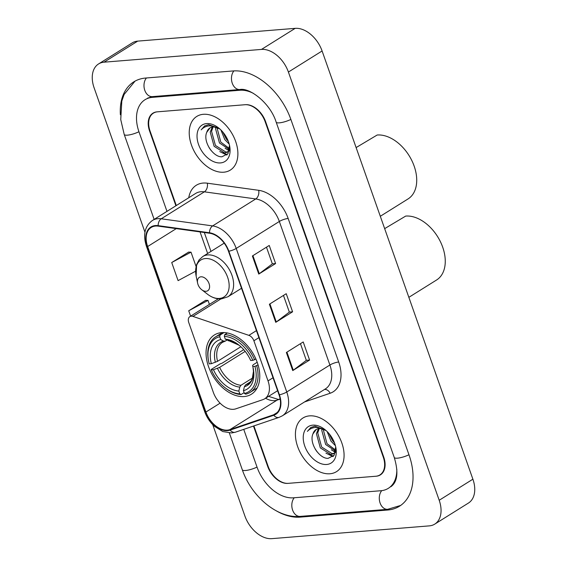 <?xml version="1.0" encoding="UTF-8"?>
<svg xmlns="http://www.w3.org/2000/svg" width="567" height="567" viewBox="0 0 567 567"><rect width="100%" height="100%" fill="white"/><g stroke="black" fill="none" stroke-linecap="round" stroke-linejoin="round"><path stroke-width="0.85" d="M233.512 409.31A19.774 12.998 -122 0 0 235.808 408.842L262.882 399.643A19.774 12.998 -122 0 0 264.69 398.785A19.774 12.998 -122 0 0 268.021 380.896L253.888 340.774A6.591 4.33 -122 0 0 248.863 335.352L192.943 316.407A6.591 4.33 -122 0 0 189.867 316.613A6.591 4.33 -122 0 0 188.761 322.573L213.327 392.336A19.774 12.998 -122 0 0 233.512 409.31M244.171 396.546A34.934 22.963 -122 0 0 251.429 394.207A34.934 22.963 -122 0 0 255.15 357.408A34.934 22.963 -122 0 0 221.654 332.616A34.934 22.963 -122 0 0 214.39 334.962A34.934 22.963 -122 0 0 210.676 371.754A34.934 22.963 -122 0 0 244.171 396.546M253.903 425.916L268.148 466.365A19.774 12.998 -122 0 0 288.327 483.339L375.808 476.245A19.774 12.998 -122 0 0 379.918 474.919A19.774 12.998 -122 0 0 383.249 457.03L265.158 121.699A19.774 12.998 -122 0 0 244.979 104.725L157.498 111.819A19.774 12.998 -122 0 0 153.388 113.145A19.774 12.998 -122 0 0 150.057 131.034L176.294 205.537M253.371 93.357A35.593 23.396 -122 0 0 239.876 90.252L152.395 97.347A35.593 23.396 -122 0 0 144.996 99.735A35.593 23.396 -122 0 0 139.007 131.927L166.974 211.363M243.746 429.368L257.092 467.265A35.593 23.396 -122 0 0 293.43 497.819L380.911 490.724A35.593 23.396 -122 0 0 388.31 488.336A35.593 23.396 -122 0 0 396.808 469.235M212.717 424.626L244.901 516.02A26.366 17.336 -122 0 0 271.813 538.65L429.283 525.878A26.366 17.336 -122 0 0 434.761 524.114A26.366 17.336 -122 0 0 439.198 500.264L288.405 72.044A26.366 17.336 -122 0 0 261.493 49.414L104.023 62.186A26.366 17.336 -122 0 0 98.545 63.958A26.366 17.336 -122 0 0 94.108 87.807L144.954 232.201M434.761 524.114L468.455 503.042A26.366 17.336 -122 0 0 472.892 479.193L322.099 50.98A26.366 17.336 -122 0 0 295.187 28.35L137.717 41.122A26.366 17.336 -122 0 0 132.239 42.886L98.545 63.958M276.54 510.98A56.686 37.266 -122 0 0 300.226 517.118L387.7 510.024A56.686 37.266 -122 0 0 399.487 506.218A56.686 37.266 -122 0 0 409.034 454.94L290.942 119.609A56.686 37.266 -122 0 0 233.08 70.953L145.606 78.048A56.686 37.266 -122 0 0 133.819 81.846A56.686 37.266 -122 0 0 120.381 114.761M329.944 473.764A31.639 20.802 -122 0 0 336.522 471.638A31.639 20.802 -122 0 0 339.888 438.319A31.639 20.802 -122 0 0 309.554 415.866A31.639 20.802 -122 0 0 302.976 417.985A31.639 20.802 -122 0 0 299.61 451.311A31.639 20.802 -122 0 0 329.944 473.764A31.639 20.802 -122 0 0 336.522 471.638A31.639 20.802 -122 0 0 339.888 438.319A31.639 20.802 -122 0 0 309.554 415.866A31.639 20.802 -122 0 0 302.976 417.985A31.639 20.802 -122 0 0 299.61 451.311A31.639 20.802 -122 0 0 329.944 473.764M223.752 172.205A31.639 20.802 -122 0 0 230.33 170.079A31.639 20.802 -122 0 0 233.696 136.753A31.639 20.802 -122 0 0 203.362 114.3A31.639 20.802 -122 0 0 196.784 116.426A31.639 20.802 -122 0 0 193.418 149.752A31.639 20.802 -122 0 0 223.752 172.205A31.639 20.802 -122 0 0 230.33 170.079A31.639 20.802 -122 0 0 233.696 136.753A31.639 20.802 -122 0 0 203.362 114.3A31.639 20.802 -122 0 0 196.784 116.426A31.639 20.802 -122 0 0 193.418 149.752A31.639 20.802 -122 0 0 223.752 172.205M227.452 430.133A21.092 13.863 58 0 1 205.92 412.025L147.64 246.532A21.092 13.863 58 0 1 151.191 227.452A21.092 13.863 58 0 1 158.236 226.127L209.62 233.243A21.092 13.863 58 0 1 228.487 251.266L279.035 394.809A21.092 13.863 58 0 1 275.484 413.889A21.092 13.863 58 0 1 273.556 414.803L229.904 429.63A21.092 13.863 58 0 1 227.452 430.133M227.622 430.615A21.617 14.21 -122 0 0 230.138 430.105L273.783 415.271A21.617 14.21 -122 0 0 279.403 394.781L228.855 251.231A21.617 14.21 -122 0 0 209.514 232.768L158.136 225.645A21.617 14.21 -122 0 0 147.271 246.56L205.552 412.06A21.617 14.21 -122 0 0 227.622 430.615M188.605 252.109L171.723 262.528L178.095 280.622L195.601 271.217M205.601 300.354L188.712 310.78L190.604 316.152M253.477 426.058L267.688 466.407A19.774 12.998 -122 0 0 287.866 483.382L376.268 476.209A19.774 12.998 -122 0 0 380.379 474.884A19.774 12.998 -122 0 0 383.71 456.995L265.618 121.664A19.774 12.998 -122 0 0 245.44 104.689L157.038 111.855A19.774 12.998 -122 0 0 152.927 113.18A19.774 12.998 -122 0 0 149.596 131.069L175.905 205.778M286.37 352.49L303.217 341.958L309.589 360.045L292.742 370.584L286.37 352.49M252.386 255.986L269.233 245.454L275.605 263.549L258.758 274.081L252.386 255.986M269.382 304.238L286.229 293.706L292.6 311.8L275.753 322.332L269.382 304.238M292.6 311.8L289.326 312.063M283.465 295.428L289.34 312.112L276.278 321.971A5.273 1.283 160.6 0 1 275.753 322.332M275.605 263.549L272.33 263.818M266.476 247.184L272.344 263.861L259.289 273.719A5.273 1.283 160.6 0 1 258.758 274.081M309.589 360.045L306.315 360.314M300.453 343.68L306.329 360.357L293.274 370.223A5.273 1.283 160.6 0 1 292.742 370.584M188.712 310.78L208.011 300.411L209.407 304.394M208.011 300.411L205.396 300.354M171.723 262.528L191.015 252.166L196.069 266.504M191.015 252.166L188.4 252.102M326.089 430.587A14.898 9.795 -122 0 0 319.164 428.546A14.898 9.795 -122 0 0 316.06 429.545A14.898 9.795 -122 0 0 312.956 433.883L316.287 429.41M335.586 451.601L333.665 453.685L330.837 454.514L320.312 447.873L316.407 433.684L318.448 428.638M335.359 452.608L333.665 453.685M334.303 453.217L332.177 453.678L321.652 447.037L317.74 432.848L319.271 428.539M335.402 445.655L331.015 441.183L327.116 431.551M334.509 442.905L332.347 440.346L329.094 433.691M335.657 451.169L325.664 444.528L321.751 430.339L322.07 428.801M335.763 450.184L327.003 443.692L323.147 429.127M325.182 429.807L314.805 426.207L310.766 427.511L307.385 431.402C309.88 428.645 313.09 427.312 317.024 427.398L326.032 430.53M326.677 464.479A21.489 14.125 -122 0 0 335.77 447.186A21.489 14.125 -122 0 0 324.629 429.368A21.489 14.125 -122 0 0 312.828 425.151A21.489 14.125 -122 0 0 304.741 446.031A21.489 14.125 -122 0 0 326.677 464.479M312.956 433.883C308.781 443.061 319.547 458.987 328.158 458.342L334.197 455.209L335.671 447.03M307.385 431.402L310.943 427.405M317.095 451.821L315.252 449.177M333.453 456.159L328.924 454.33M335.544 451.672L334.275 450.985M332.985 456.612L325.954 453.139M335.189 452.239L331.298 449.801M258.056 364.9L254.923 366.353A31.376 20.625 -122 0 1 244.427 393.47L243.441 390.677A28.343 18.633 -122 0 0 253.201 368.238A28.343 18.633 -122 0 0 252.797 366.53L252.598 365.502L253.414 364.631L257.191 362.263M250.522 381.804L245.561 384.908L244.384 386.729L243.441 390.677M244.129 392.633L241.088 394.533L239.82 393.845A31.376 20.625 -122 0 1 224.943 387.651A31.376 20.625 -122 0 1 211.335 369.89L211.25 369.443L220.265 363.801L221.91 363.305L243.725 349.669M408.85 297.335L436.604 279.985A36.253 23.835 -122 0 0 440.46 241.804A36.253 23.835 -122 0 0 405.703 216.077L384.66 228.636M208.684 361.64A31.376 20.625 -122 0 1 219.713 336.748L220.131 335.005A32.695 21.489 -122 0 0 215.58 336.862A32.695 21.489 -122 0 0 208.543 360.966L208.684 361.64A31.376 20.625 -122 0 0 209.216 363.858L211.342 363.688L217.53 361.335L240.869 346.742M220.131 335.005L224.022 332.574M227.374 332.978L224.73 334.629L224.319 336.373A31.376 20.625 -122 0 1 252.804 360.328L254.569 359.726A32.695 21.489 -122 0 0 224.73 334.629M254.569 359.726L255.852 358.925M244.427 393.47L245.695 394.157A32.695 21.489 -122 0 0 250.245 392.3A32.695 21.489 -122 0 0 256.695 365.758M219.713 336.748L220.698 339.534A28.343 18.633 -122 0 0 211.342 363.688M252.804 360.328L250.671 360.499A28.343 18.633 -122 0 0 238.509 344.743A28.343 18.633 -122 0 0 225.297 339.165L224.319 336.373M252.797 366.53L254.923 366.353M226.97 340.065L225.382 341.058L223.575 341.1L220.698 339.534M225.297 339.165L239.139 345.246A25.352 16.67 -122 0 0 228.182 340.724M225.382 341.058L222.54 342.305A24.388 16.032 -122 0 0 217.53 361.335M224.943 387.651L225.489 388.076A32.695 21.489 -122 0 0 241.088 394.533M211.335 369.89L213.468 369.719A28.343 18.633 -122 0 0 238.842 391.053L239.82 393.845M245.178 351.405L219.649 367.366L213.468 369.719M238.842 391.053L239.777 387.105L240.954 385.284L252.591 378.005M200.973 276.809A7.91 5.202 -122 0 0 197.628 283.174A7.91 5.202 -122 0 0 201.732 289.73A7.91 5.202 -122 0 0 206.076 291.289A7.91 5.202 -122 0 0 209.053 283.599A7.91 5.202 -122 0 0 200.973 276.809M380.308 216.275L408.063 198.925A36.253 23.835 -122 0 0 411.918 160.745A36.253 23.835 -122 0 0 377.161 135.017L356.111 147.576M219.897 129.028A14.898 9.795 -122 0 0 212.965 126.987A14.898 9.795 -122 0 0 209.868 127.986A14.898 9.795 -122 0 0 206.757 132.324L210.088 127.851M229.387 150.042L227.466 152.126L224.645 152.955L214.12 146.314L210.208 132.125L212.256 127.079M229.16 151.049L227.466 152.126M228.104 151.658L225.978 152.119L215.46 145.478L211.548 131.289L213.072 126.98M229.21 144.096L224.815 139.624L220.924 129.992M228.317 141.346L226.155 138.787L222.895 132.132M229.458 149.61L219.472 142.969L215.559 128.78L215.878 127.242M229.564 148.625L220.804 142.133L216.955 127.568M218.982 128.248L208.613 124.648L204.574 125.952L201.186 129.843C203.681 127.086 206.898 125.754 210.832 125.839L219.84 128.971M220.478 162.92A21.489 14.125 -122 0 0 229.578 145.627A21.489 14.125 -122 0 0 218.437 127.809A21.489 14.125 -122 0 0 206.629 123.585A21.489 14.125 -122 0 0 198.542 144.472A21.489 14.125 -122 0 0 220.478 162.92M206.757 132.324C202.582 141.502 213.348 157.428 221.959 156.783L228.005 153.65L229.472 145.471M201.186 129.843L204.744 125.846M210.903 150.262L209.053 147.618M227.261 154.593L222.732 152.771M229.352 150.113L228.083 149.426M226.793 155.053L219.755 151.58M228.99 150.68L225.106 148.242M268.021 380.896L273.032 377.764M253.888 340.774L258.906 337.641M248.863 335.352L256.433 330.625M192.943 316.407L220.91 298.922M154.132 219.394L124.216 134.45A10.546 2.559 -19.4 0 0 138.943 131.75M146.421 77.977A10.546 7.527 85.4 0 0 144.663 89.947A10.546 7.527 85.4 0 0 152.381 96.624L239.862 89.529C249.338 87.375 270.218 102.797 276.157 122.125L394.249 457.463C398.658 472.212 397.524 481.978 390.833 486.755M233.895 70.896A10.546 7.527 85.4 0 0 232.144 82.867A10.546 7.527 85.4 0 0 239.862 89.529M290.885 119.431A10.546 2.559 160.6 0 1 276.157 122.125M408.97 454.762A10.546 2.559 160.6 0 1 394.249 457.463M400.663 505.438L387.686 509.301A10.546 7.527 -94.6 0 1 379.961 502.61A10.546 7.527 -94.6 0 1 381.747 490.632M387.686 509.301L300.205 516.395A10.546 7.527 -94.6 0 1 292.487 509.719A10.546 7.527 -94.6 0 1 294.245 497.748M300.205 516.395C277.327 518.649 251.358 496.401 242.307 469.781A10.546 2.559 -19.4 0 0 257.035 467.088M137.717 41.122L104.023 62.186M295.187 28.35L261.493 49.414M322.099 50.98L288.405 72.044M472.892 479.193L439.198 500.264M389.075 509.159L387.7 510.024M301.545 516.289L300.226 517.118M153.721 96.518L152.395 97.347M241.103 89.487L239.876 90.252M205.92 412.025L220.102 403.165M265.583 398.225A21.092 13.863 -122 0 0 274.619 400.642A21.092 13.863 -122 0 0 277.079 400.139L280.169 399.09M188.754 197.748A32.957 21.666 58 0 1 203.135 183.056A32.957 21.666 58 0 1 207.295 183.191L258.672 190.314A32.957 21.666 58 0 1 288.156 218.465L338.705 362.015A32.957 21.666 58 0 1 330.143 393.25L304.514 401.96M158.136 225.645A6.591 4.352 -82.1 0 1 161.248 218.791L204.375 191.83A26.366 17.336 -122 0 0 201.051 191.717A26.366 17.336 -122 0 0 195.565 193.489L152.438 220.457A26.366 17.336 58 0 1 161.248 218.791L212.625 225.914A26.366 17.336 58 0 1 236.212 248.438L286.76 391.981A6.591 1.602 160.6 0 1 279.403 394.781M147.271 246.56A6.591 1.602 160.6 0 1 146.385 246.121L204.666 411.614C206.749 417.39 210.038 422.309 214.532 426.37L222.81 431.558L231.598 432.968L235.489 432.167A6.591 4.912 -108.8 0 1 230.138 430.105M228.855 251.231A6.591 1.602 -19.4 0 0 236.212 248.438L279.34 221.47A26.366 17.336 -122 0 0 255.752 198.946L204.375 191.83A6.591 4.352 97.9 0 0 207.295 183.191M209.514 232.768A6.591 4.352 -82.1 0 1 212.625 225.914L255.752 198.946A6.591 4.352 97.9 0 0 258.672 190.314M235.489 432.167L279.141 417.34A6.591 4.912 -108.8 0 1 273.783 415.271M338.705 362.015A6.591 1.602 160.6 0 0 329.895 365.02L286.76 391.981A26.366 17.336 58 0 1 282.323 415.831L325.451 388.87A26.366 17.336 -122 0 0 329.895 365.02L279.34 221.47A6.591 1.602 160.6 0 1 288.156 218.465M204.666 411.614A6.591 1.602 -19.4 0 0 205.552 412.06M330.143 393.25A6.591 4.912 71.2 0 0 324.459 389.486M147.64 246.532L176.28 228.621M200.052 231.917L207.642 253.484M229.904 429.63L277.079 400.139A11.864 8.838 71.2 0 1 278.461 399.48L280.141 398.913M273.556 414.803L277.15 412.556M269.92 303.905L276.278 321.971M286.909 352.15L293.274 370.223M252.925 255.653L259.289 273.719M245.561 384.908A24.388 16.032 -122 0 0 248.396 383.661L251.273 380.783L252.195 379.039L253.456 371.328L253.024 367.451A25.352 16.67 -122 0 1 244.384 386.729M223.575 341.1A25.352 16.67 -122 0 0 215.361 362.32M217.48 368.352A25.352 16.67 -122 0 0 239.777 387.105M219.649 367.366A24.388 16.032 -122 0 0 240.954 385.284M201.732 289.73L207.451 294.167A21.801 14.331 -122 0 0 219.422 298.448A21.801 14.331 -122 0 0 227.622 277.263A21.801 14.331 -122 0 0 205.374 258.552A21.801 14.331 -122 0 0 196.147 276.094L197.628 283.174M241.521 288.277L227.955 296.761A23.729 15.6 -122 0 0 230.478 271.763A23.729 15.6 -122 0 0 207.728 254.923A23.729 15.6 -122 0 0 202.795 256.518L199.095 259.877L196.6 264.576L196.147 276.094M264.69 398.785L277.596 390.72M189.867 316.613L218.302 298.837M242.307 469.781L229.359 433.004M135.031 81.138L124.138 94.441L121.806 101.046L120.743 119.609L124.216 134.45M147.526 98.155L152.381 96.624M279.141 417.34L282.323 415.831M152.438 220.457C144.798 226.141 142.785 234.695 146.385 246.121M278.461 399.48L268.574 396.361M204.311 232.513L210.967 251.408M222.441 332.567L215.58 336.862M257.106 388.012L250.245 392.3M227.955 296.761L221.435 298.887L218.082 298.809C214.369 298.32 210.825 296.768 207.451 294.167M224.185 243.151L202.795 256.518"/></g></svg>
